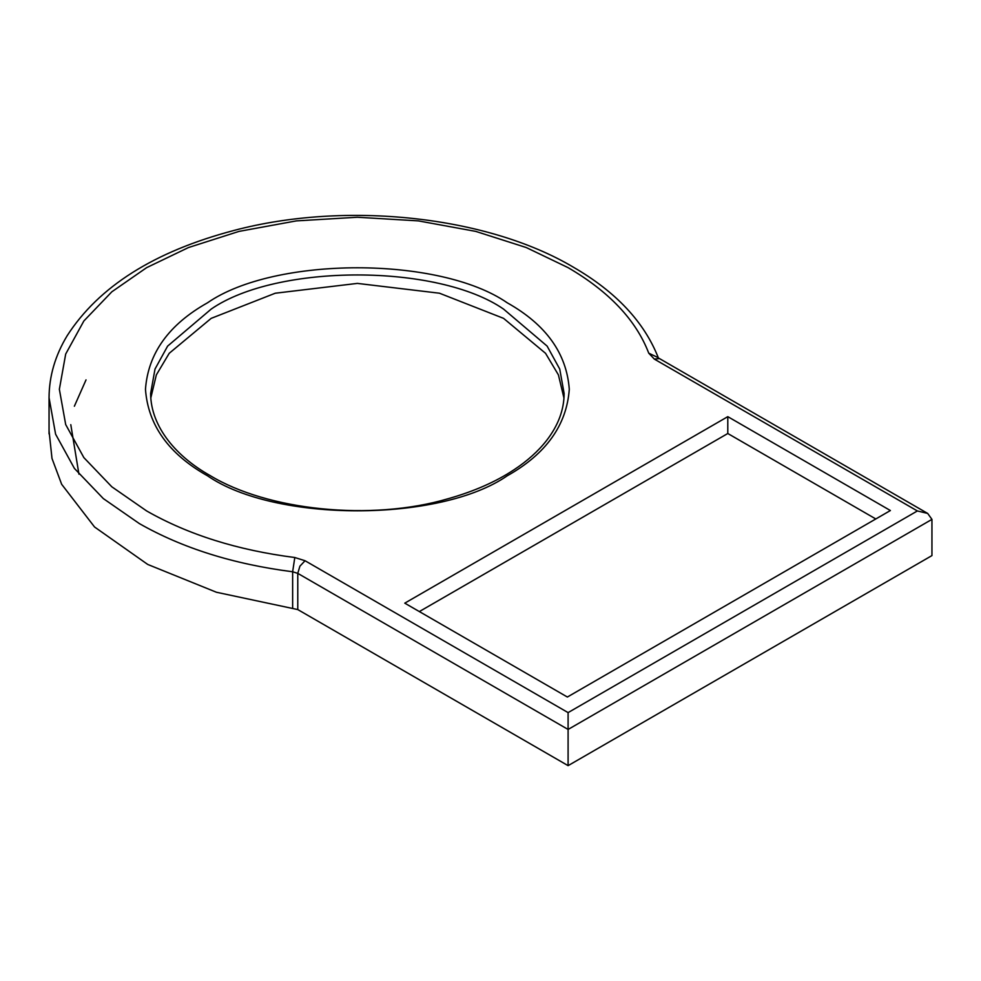 <?xml version="1.0" encoding="UTF-8"?>
<svg xmlns="http://www.w3.org/2000/svg" width="981" height="981" viewBox="0 0 981 981"><rect width="100%" height="100%" fill="white"/><g stroke="black" fill="none" stroke-linecap="round" stroke-linejoin="round"><path stroke-width="1.47" d="M727.792 416.655L890.392 510.537L567.374 697.025L404.773 603.156L727.792 416.655L727.792 433.504L875.8 518.961M419.353 611.568L727.792 433.504M150.78 398.078L156.335 374.914L169.21 353.307L211.173 318.359L275.256 293.221L357.378 283.399L439.488 293.221L503.572 318.359L545.546 353.307L558.422 374.914L563.965 398.078M78.934 474.166L70.791 424.663M74.372 406.22L86.021 379.892M49.087 431.248L51.993 458.446L61.656 484.295L94.544 526.981L147.726 564.443L216.445 592.254L297.77 609.569L568.097 765.646L931.95 555.589L931.95 519.378L927.683 513.431L917.37 510.954L568.097 712.611L305.054 560.74L299.904 566.184L297.77 573.37L568.097 729.447L568.097 765.646M931.95 519.378L568.097 729.447L568.097 712.611M503.572 309.101L547.116 346.097L559.734 369.052L564.124 393.504C564.075 409.751 558.238 425.398 546.613 440.457C538.213 451.211 527.337 460.984 513.995 469.776C495.908 481.757 473.97 491.395 448.182 498.704C370.928 521.524 267.384 510.378 210.106 475.552C177.144 457.121 150.792 427.373 150.62 393.504L155.01 369.052L167.628 346.097L211.173 309.101C276.973 263.57 437.771 263.57 503.572 309.101M297.77 609.569L297.77 573.37L292.645 571.764C233.539 564.198 182.441 548.146 139.351 523.584L103.324 498.581L74.409 468.415L55.598 434.191L49.05 397.722C49.148 376.238 55.169 355.6 67.113 335.796C98.701 286.599 154.225 251.516 233.699 230.523C345.766 200.651 487.471 216.127 573.26 267.126C615.97 291.811 644.358 322.099 658.41 358.004L659.477 358.58L654.327 359.095L917.37 510.954M292.645 607.962L292.645 571.764L294.803 557.515C237.672 550.218 188.291 534.694 146.647 510.954L111.822 486.797L83.876 457.637L65.69 424.552L59.363 389.298L65.69 354.043L83.876 320.959L111.822 291.811L146.647 267.641L188.511 247.531L239.008 231.393L296.311 220.897L357.378 217.242L418.446 220.897L475.736 231.393L526.233 247.531L568.097 267.641C609.213 291.676 636.093 320.186 648.748 353.172L658.288 357.709M305.054 560.74L294.803 557.515M648.748 353.172L654.327 359.095M207.531 475.81C168.781 454.031 148.082 425.19 145.47 389.298C148.082 353.405 168.781 324.564 207.531 302.786C274.974 256.115 439.782 256.115 507.214 302.786C545.976 324.564 566.662 353.405 569.287 389.298C566.662 425.19 545.976 454.031 507.214 475.81C439.782 522.481 274.974 522.481 207.531 475.81M49.05 433.921L49.05 397.722M659.477 358.58L927.683 513.431"/></g></svg>
